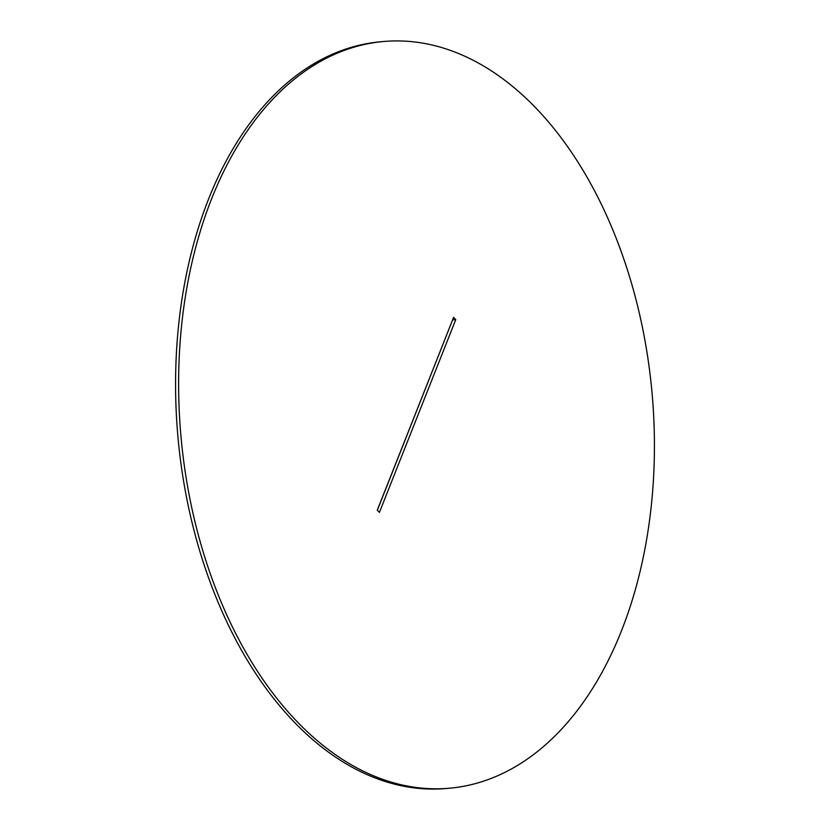 <?xml version="1.0" encoding="UTF-8"?>
<svg xmlns="http://www.w3.org/2000/svg" width="830" height="830" viewBox="0 0 830 830"><rect width="100%" height="100%" fill="white"/><g stroke="black" fill="none" stroke-linecap="round" stroke-linejoin="round"><path stroke-width="1.25" d="M449.362 788.23L446.322 788.5A374.807 236.54 -95 0 1 215.551 596.116A374.807 236.54 -95 0 1 208.548 199.117A374.807 236.54 -95 0 1 380.638 41.77L383.678 41.5A374.807 236.54 -95 0 1 614.449 233.884A374.807 236.54 -95 0 1 621.452 630.883A374.807 236.54 -95 0 1 449.362 788.23A374.807 236.54 -95 0 1 218.601 595.847A374.807 236.54 -95 0 1 211.598 198.847A374.807 236.54 -95 0 1 383.678 41.5M452.641 319.799L377.36 510.201M453.605 317.34L455.763 319.612L379.435 512.39L377.287 510.118L453.605 317.34M452.713 319.882L455.763 319.612"/></g></svg>
